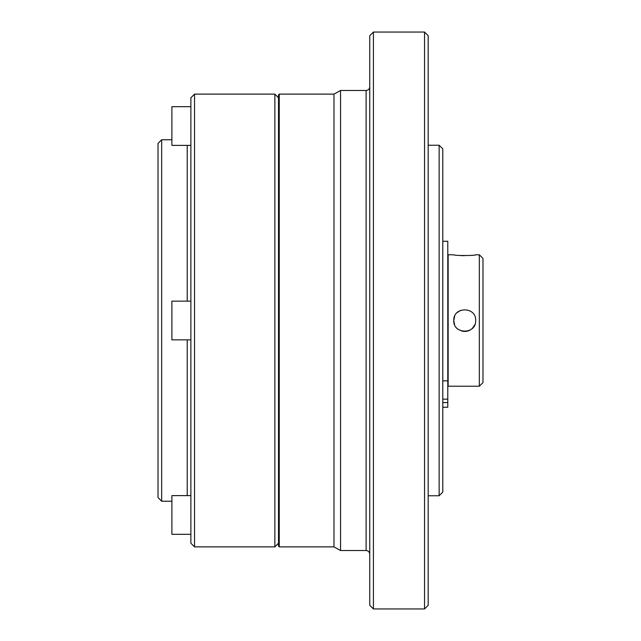 <?xml version="1.0" encoding="UTF-8"?>
<svg xmlns="http://www.w3.org/2000/svg" width="641" height="641" viewBox="0 0 641 641"><rect width="100%" height="100%" fill="white"/><g stroke="black" fill="none" stroke-linecap="round" stroke-linejoin="round"><path stroke-width="0.96" d="M194.527 546.877L190.882 543.223L190.882 97.777L194.527 94.123L194.527 546.877L274.861 546.877L274.861 94.123L194.527 94.123M161.668 501.238L158.023 497.584L158.023 143.416L161.668 139.762L161.668 501.238L171.892 501.238M187.228 301.15L187.228 145.387M187.228 495.613L187.228 339.85M190.882 339.85L171.892 339.85L171.892 301.15L190.882 301.15M190.882 145.387L171.892 145.387L171.892 106.686L190.882 106.686M190.882 534.314L171.892 534.314L171.892 495.613L190.882 495.613M279.244 546.877L278.506 546.148L278.506 94.852L279.244 94.123L279.244 546.877L333.977 546.877L333.977 94.123L279.244 94.123M333.977 546.877L340.555 550.531L340.555 90.469L333.977 94.123M373.415 608.95L369.761 605.296L369.761 35.704L373.415 32.05L373.415 608.95L424.534 608.95L424.534 32.05L373.415 32.05M424.534 32.05L428.18 35.704L428.18 605.296L424.534 608.95M439.141 145.243L442.787 148.888L442.787 492.112L439.141 495.757L439.141 145.243L428.18 145.243M448.147 320.5L448.147 386.227L479.332 386.227L479.332 254.773L475.678 254.773C476.359 255.775 453.099 255.775 453.772 254.773L448.147 254.773L448.147 320.5M475.678 320.5C476.359 306.374 453.099 306.366 453.772 320.5C453.091 334.61 476.343 334.658 475.678 320.5M460.534 255.559L464.429 255.695M453.772 320.556L454.597 324.683M461.528 330.972C465.646 332.062 469.26 331.181 472.369 328.352M472.497 328.224L474.837 324.707M460.478 310.404L457.001 312.728M454.717 316.045L453.772 320.5M479.332 254.773L482.977 258.427L482.977 382.573L479.332 386.227M442.787 241.264L447.787 241.264L447.787 407.259L442.787 407.219M447.787 380.85L442.787 380.85M340.555 550.531L366.115 550.531L366.115 90.469L340.555 90.469M442.787 399.143L447.787 399.143M447.787 402.572L442.787 402.572M171.892 139.762L161.668 139.762M278.506 97.777L274.861 94.123M278.506 543.223L274.861 546.877M439.141 495.757L428.18 495.757M366.115 90.469C368.327 90.253 369.545 89.035 369.761 86.815M366.115 550.531C368.327 550.747 369.545 551.965 369.761 554.185M447.787 407.259L442.787 407.259"/></g></svg>
